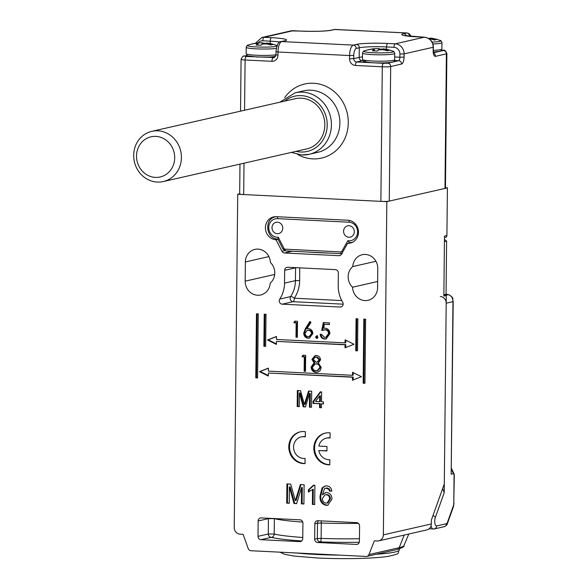 <?xml version="1.0" encoding="UTF-8"?>
<svg xmlns="http://www.w3.org/2000/svg" width="588" height="588" viewBox="0 0 588 588"><rect width="100%" height="100%" fill="white"/><g stroke="black" fill="none" stroke-linecap="round" stroke-linejoin="round"><path stroke-width="0.88" d="M428.387 38.345A40.565 37.419 77.2 0 1 430.24 38.411M432.239 39.396L432.254 38.514L430.482 38.095L430.24 38.94M432.254 38.514A41.77 38.536 77.2 0 1 436.421 39.602A40.565 15.156 92.8 0 0 434.481 40.043A41.77 38.536 -102.8 0 0 430.313 38.955M352.756 266.57A13.524 12.473 77.2 0 1 362.259 254.714A13.524 12.473 77.2 0 1 377.783 268.525L377.584 287.745A13.524 12.473 77.2 0 1 368.059 300.306A13.524 12.473 77.2 0 1 352.543 287.216A13.524 12.473 77.2 0 1 348.162 276.669A13.524 12.473 77.2 0 1 352.756 266.57L375.952 261.293M277.984 239.309L276.037 239.75A11.591 10.694 77.2 0 1 265.423 227.688A11.591 10.694 77.2 0 1 273.582 216.921A11.591 10.694 77.2 0 1 276.279 216.685L347.853 220.235A11.591 10.694 77.2 0 1 358.467 232.304A11.591 10.694 77.2 0 1 350.308 243.072A11.591 10.694 77.2 0 1 347.611 243.307L351.22 242.484M284.666 270.311L284.533 283.129A28.974 26.732 77.2 0 1 279.763 299.049L290.663 296.565A28.974 26.732 -102.8 0 0 295.433 280.645L295.573 267.834L284.666 270.311A3.219 2.969 77.2 0 1 287.686 267.253L335.403 269.627A3.219 2.969 77.2 0 1 338.35 272.979L338.218 285.79A28.974 26.732 77.2 0 0 342.65 302.166A3.219 2.969 77.2 0 1 340.129 307.046L341.577 306.716M352.543 287.216L377.65 281.505M366.883 556.388A3.219 2.969 -102.8 0 0 368.919 554.58L399.201 547.693A3.219 2.969 77.2 0 1 397.165 549.493L366.883 556.388A3.219 2.969 -102.8 0 1 366.133 556.446L250.98 550.736A3.219 2.969 -102.8 0 1 248.239 548.597L243.109 534.316L240.132 534.169A6.439 5.939 -102.8 0 1 234.23 527.465L237.721 194.253L386.838 201.655L383.354 534.867L431.32 523.952A6.439 5.939 77.2 0 1 426.785 529.928L378.812 540.85A6.439 5.939 -102.8 0 0 383.354 534.867M305.356 431.702A16.096 14.847 -102.8 0 0 300.13 431.871A16.096 14.847 -102.8 0 0 288.987 449.651A16.096 14.847 -102.8 0 0 305.025 463.579L305.076 458.412A10.944 10.099 77.2 0 1 293.735 449.239A10.944 10.099 77.2 0 1 301.269 436.891A10.944 10.099 77.2 0 1 305.304 436.862L305.356 431.702M330.111 432.9A16.096 14.847 -102.8 0 0 325.179 433.113A16.096 14.847 -102.8 0 0 314.014 450.739A16.096 14.847 -102.8 0 0 329.78 464.836L329.831 459.669A10.929 10.084 77.2 0 1 318.821 450.562L326.935 450.967L326.987 446.476L318.865 446.071A10.929 10.084 77.2 0 1 326.325 438.148A10.929 10.084 77.2 0 1 330.059 438.067L330.111 432.9M268.341 376.063L268.371 373.042L352.477 377.217L352.447 380.238L361.436 376.702L352.528 372.277L352.499 375.298L268.393 371.124L268.422 368.103L259.433 371.638L268.341 376.063M276.434 344.414L276.463 341.393L345.06 344.796L345.024 347.817L354.013 344.274L345.112 339.849L345.075 342.87L276.485 339.467L276.514 336.446L267.525 339.989L276.434 344.414M299.285 406.639L297.183 406.529L297.352 390.513L300.519 390.667L304.378 404.463L308.553 391.064L311.691 391.226L311.522 407.241L309.42 407.139L309.56 393.585L305.444 406.94L303.246 406.83L299.432 393.078L299.285 406.639M302.011 356.806L302.901 355.203L305.657 355.343L305.488 371.359L304.15 371.293L304.305 356.916L302.011 356.806L302.739 356.637L303.518 355.233M315.513 337.071L316.77 335.799L317.998 337.196L316.741 338.467L315.513 337.071L317.491 335.63M293.853 322.738L294.75 321.144L297.506 321.276L297.337 337.299L295.999 337.233L296.146 322.856L293.853 322.738L294.581 322.577L295.367 321.173M363.825 319.122L363.156 383.2L364.95 383.288L365.618 319.211L363.825 319.122M356.071 318.733L355.74 350.771L357.526 350.86L357.864 318.821L356.071 318.733M263.88 346.214L265.673 346.303L266.004 314.264L264.218 314.176L263.88 346.214L265.673 346.104M255.787 377.871L257.581 377.959L258.25 313.882L256.464 313.794L255.787 377.871L257.581 377.761M314.896 485.306L314.69 504.533L312.397 504.416L312.559 489.436L308.399 492.068L308.421 489.797L313.419 485.232L314.896 485.306M378.812 540.85A6.439 5.939 -102.8 0 1 377.32 540.975L374.336 540.828L368.919 554.58M245.365 261.954A13.524 12.473 77.2 0 1 254.891 249.393A13.524 12.473 77.2 0 1 270.406 262.483A13.524 12.473 77.2 0 1 270.193 283.129A13.524 12.473 77.2 0 1 260.69 294.978A13.524 12.473 77.2 0 1 245.167 281.174L245.365 261.954L268.914 256.596M292.192 251.245L284.511 252.994L338.872 255.692A3.219 2.969 77.2 0 0 341.466 254.222L347.611 243.307M284.511 252.994A3.219 2.969 77.2 0 1 281.946 251.267L284.599 250.657M276.037 239.75L281.946 251.267M359.283 542.261A74.044 7.152 -179.4 0 1 320.284 541.893L317.623 542.504L356.394 544.429L357.842 544.098M317.623 542.504A3.219 2.969 77.2 0 1 314.676 539.152L314.837 523.768A3.219 2.969 77.2 0 1 317.851 520.718L356.622 522.636A3.219 2.969 77.2 0 1 359.569 525.988L359.415 541.372A3.219 2.969 77.2 0 1 356.394 544.429M302.739 522.078A70.825 6.843 -179.4 0 1 274.368 518.675L274.206 534.051A3.219 2.933 -77.1 0 1 271.23 537.351L260.962 539.688L299.733 541.614A3.219 2.969 77.2 0 0 302.746 538.557L302.908 523.18A3.219 2.969 77.2 0 0 299.961 519.829L261.19 517.903A3.219 2.969 77.2 0 0 258.169 520.961L258.007 536.337L268.282 534L268.437 518.623L258.169 520.961M260.962 539.688A3.219 2.969 77.2 0 1 258.007 536.337M343.135 304.172L293.081 301.688A3.219 1.205 92.8 0 0 294.323 298.212A3.219 0.933 -146.6 0 0 290.663 296.565A3.219 2.969 -102.8 0 0 293.081 301.688L282.181 304.172L340.129 307.046M282.181 304.172A3.219 2.969 77.2 0 1 279.763 299.049M289.23 503.269L286.701 503.144L286.907 483.917L290.7 484.108L295.338 500.66L300.35 484.585L304.114 484.769L303.908 503.997L301.387 503.872L301.556 487.606L296.609 503.629L293.978 503.504L289.399 487.004L289.23 503.269M326.707 485.894C329.662 486.18 331.367 487.908 331.823 491.076L329.523 491.208L328.714 489.201L325.576 488.18L324.576 488.577L322.371 494.868L325.436 492.663L326.744 492.553C330.118 493.163 331.86 495.331 331.963 499.05L327.744 505.232L326.237 505.349C321.695 504.254 319.637 501.064 320.063 495.794L322.099 487.849L325.002 486.026L326.707 485.894M305.407 328.574L309.935 321.482L310.956 322.408L306.951 328.685L308.494 328.604C311.199 328.993 312.662 330.647 312.867 333.572L309.384 338.144L308.156 338.247C305.392 337.843 303.9 336.138 303.695 333.146L305.407 328.574L306.135 328.405L310.332 321.842M324.076 328.295L325.252 328.2C328.207 328.633 329.758 330.456 329.89 333.675L326.127 338.945L324.635 339.063C322.04 338.71 320.541 337.13 320.129 334.322L321.467 334.388L324.723 337.424L325.737 337.336L328.552 333.55C328.369 331.242 327.178 330.008 324.995 329.831L321.702 330.493L323.312 322.562L329.434 322.863L329.412 324.502L324.341 324.253L323.826 328.347M320.534 359.827L318.38 363.075L321.217 367.471L320.056 370.734L317.689 372.175L316.079 372.3C313.066 372.042 311.405 370.315 311.081 367.103L314.073 362.855L311.927 359.356L315.094 355.571L316.344 355.461C318.821 355.747 320.217 357.203 320.534 359.827M321.467 407.734L319.556 407.638L319.593 403.735L313.095 403.419L313.117 401.361L320.291 391.858L321.629 391.924L321.526 401.78L323.437 401.876L323.415 403.927L321.504 403.831L321.467 407.734M444.469 237.581L445.55 237.339A1.933 1.779 -102.8 0 0 446.909 235.545L447.409 187.873L386.838 201.655M446.909 235.545L444.484 236.097L443.859 296.073L446.277 295.521L444.308 483.917L431.357 520.108L431.32 523.952M239.669 193.812L237.721 194.253M447.409 187.873L445.461 187.778M446.277 295.521L443.866 295.404M289.23 503.063L286.701 503.144M287.429 502.975L287.628 483.953M301.012 484.615L296.065 500.491L295.338 500.66M303.915 503.791L301.387 503.872M302.114 503.703L302.283 487.437L301.556 487.606M296.675 503.438L293.978 503.504M294.698 503.335L290.127 486.835L289.399 487.004M314.698 504.328L312.397 504.416M313.125 504.254L313.286 489.267L312.559 489.436M309.126 491.759L309.148 489.628L308.421 489.797M309.148 489.628L314.146 485.071M331.801 490.958L329.523 491.208M330.25 491.046L329.442 489.032L328.714 489.201M329.442 489.032L327.259 487.937L326.531 488.106M327.259 487.937L325.576 488.18M325.803 492.597L322.371 494.868M328.104 505.136L326.237 505.349M326.965 505.188C322.422 504.085 320.364 500.902 320.791 495.625L320.063 495.794M320.791 495.625L322.827 487.68L322.099 487.849M322.827 487.68L325.37 485.953M327.082 503.041L327.81 502.872L330.397 498.852C330.353 496.287 329.162 494.861 326.81 494.574L325.039 494.824L322.334 498.528C322.437 501.189 323.687 502.718 326.09 503.122L327.082 503.041L329.67 499.014C329.625 496.456 328.435 495.03 326.09 494.736L325.039 494.824M326.81 494.574L326.09 494.736M330.397 498.852L329.67 499.014M257.184 313.83L256.515 377.702M264.938 314.212L264.607 346.053M356.798 318.769L356.468 350.61L357.526 350.661M356.468 350.61L355.74 350.771M364.553 319.159L363.884 383.031L364.95 383.089M363.884 383.031L363.156 383.2M297.337 337.093L295.999 337.233M296.727 337.064L296.874 322.687L296.146 322.856M296.874 322.687L294.581 322.577M309.744 338.041L308.156 338.247M308.884 338.078C306.12 337.674 304.628 335.976 304.422 332.977L303.695 333.146M304.422 332.977L306.135 328.405M309.156 336.534L309.883 336.365L312.257 333.425C311.993 331.375 310.883 330.258 308.921 330.066L307.259 330.309L305.032 333.271C305.26 335.285 306.333 336.395 308.244 336.608L309.156 336.534L311.53 333.587C311.265 331.544 310.155 330.427 308.2 330.236L307.259 330.309M312.257 333.425L311.53 333.587M308.921 330.066L308.2 330.236M317.469 338.298L316.234 336.902M329.412 324.304L324.341 324.253M326.48 338.85L324.635 339.063M325.355 338.901C322.768 338.548 321.269 336.968 320.857 334.153M325.737 337.336L326.465 337.174L329.28 333.381L328.552 333.55M329.28 333.381C329.096 331.073 327.906 329.839 325.723 329.67L324.995 329.831M325.723 329.67L323.275 330.015M322.445 330.236L324.003 322.591M305.495 371.16L304.15 371.293M304.878 371.131L305.032 356.754L304.305 356.916M305.032 356.754L302.739 356.637M318.049 372.079L316.079 372.3M316.807 372.13C313.794 371.881 312.125 370.146 311.809 366.934L311.081 367.103M311.809 366.934L314.8 362.693L314.073 362.855M314.8 362.693L312.654 359.187L311.927 359.356M312.654 359.187L315.469 355.497M317.329 370.565L318.057 370.396L320.607 367.272C320.276 365.111 319.071 363.921 316.991 363.715L315.109 363.979L312.419 367.213C312.743 369.411 313.977 370.558 316.109 370.653L317.329 370.565L319.879 367.434C319.549 365.273 318.343 364.09 316.263 363.884L315.109 363.979M317.057 362.171L317.785 362.002L319.923 359.54L316.976 356.938L315.264 357.181L313.264 359.444L316.248 362.237L317.057 362.171L319.196 359.709L316.248 357.1L315.264 357.181M319.923 359.54L319.196 359.709M316.976 356.938L316.248 357.1M320.607 367.272L319.879 367.434M316.991 363.715L316.263 363.884M299.292 406.433L297.183 406.529M297.91 406.367L298.079 390.55M309.222 391.101L305.106 404.294L304.378 404.463M311.522 407.043L309.42 407.139M310.148 406.97L310.288 393.416L309.56 393.585M305.503 406.742L303.246 406.83M303.967 406.668L300.159 392.916L299.432 393.078M321.467 407.535L319.556 407.638M320.276 407.477L320.32 403.574L319.593 403.735M320.32 403.574L313.095 403.419M313.823 403.25L313.845 401.2L313.117 401.361M313.845 401.2L320.872 391.887M323.422 403.728L321.504 403.831M319.615 401.685L320.342 401.523L320.401 395.753L319.674 395.915L315.477 401.479L319.615 401.685L319.674 395.915M276.514 336.571L268.253 339.82L276.434 343.884M268.253 339.82L267.525 339.989M345.832 340.209L345.803 342.708L345.075 342.87M276.463 341.393L345.788 344.627L345.751 347.53M345.788 344.627L345.06 344.796M268.422 368.228L260.161 371.476L268.349 375.541M260.161 371.476L259.433 371.638M353.248 372.638L353.226 375.129L352.499 375.298M268.371 373.042L353.204 377.055L353.175 379.951M353.204 377.055L352.477 377.217M326.325 438.148L327.053 437.986A10.929 10.084 77.2 0 1 330.059 437.795M325.546 433.04A16.096 14.847 -102.8 0 0 314.72 450.386A16.096 14.847 -102.8 0 0 329.78 464.682M318.821 450.562L326.943 450.761M301.269 436.891L301.997 436.73A10.944 10.099 77.2 0 1 305.304 436.575M300.49 431.79A16.096 14.847 -102.8 0 0 289.686 449.298A16.096 14.847 -102.8 0 0 305.025 463.44M268.459 518.263A3.219 2.969 -102.8 0 0 268.437 518.623L274.368 518.675A3.219 2.933 102.9 0 0 274.368 518.557M314.676 539.152L317.336 538.542A3.219 2.969 -102.8 0 0 320.284 541.893A3.219 0.808 92 0 0 321.129 538.402A70.825 6.843 0.6 0 0 359.437 538.726M321.085 520.872A3.219 0.808 -88 0 1 321.291 523.019L321.129 538.402L317.336 538.542L317.498 523.166L314.837 523.768M442.639 488.577L444.212 492.685L446.196 303.217A6.439 5.939 -102.8 0 0 440.302 296.514M444.212 492.685L435.34 517.499A5.152 1.926 92.8 0 0 434.855 523.18A5.152 1.926 92.8 0 0 436.619 525.944L446.512 523.688A3.219 1.205 92.8 0 0 447.38 522.556L453.392 505.754A3.219 1.205 92.8 0 0 453.774 503.409L454.311 474.472L453.473 473.671L451.158 474.193L452.966 301.673C452.892 297.91 451.327 295.58 448.276 294.698A3.219 2.947 -76.5 0 1 448.989 294.764A3.219 2.947 -76.5 0 1 448.997 294.772L446.057 294.096M446.196 303.217L453.201 301.563L451.158 474.193M277.051 45.644A14.847 1.433 0.6 0 0 276.691 45.46A41.851 41.851 0 0 0 266.798 43.056L268.694 43.49A41.77 38.536 77.2 0 1 272.861 44.585A40.565 15.156 92.8 0 0 270.921 45.026A41.77 38.536 -102.8 0 0 266.761 43.931L262.564 44.063A41.77 15.604 92.8 0 0 260.859 45.327A40.565 37.419 -102.8 0 0 256.089 45.092A41.77 15.604 -87.2 0 1 257.794 43.828L256.023 43.402A41.77 38.536 -102.8 0 0 251.833 44.078A40.565 15.156 -87.2 0 1 252.833 43.769A40.565 15.156 -87.2 0 1 253.773 43.637A41.77 38.536 77.2 0 1 257.956 42.961L262.152 42.836A41.77 15.604 -87.2 0 1 263.843 43.328A40.565 37.419 77.2 0 1 266.687 43.394M266.798 43.056L266.68 43.916M257.779 45.1L258.029 43.578L258.014 45.107M263.836 43.755L263.843 43.328M446.608 241.109L446.049 294.301L443.874 294.794L444.425 241.609L446.608 241.109L444.447 239.463M244.013 163.185L243.682 194.547L380.877 201.361L382.288 66.789L355.446 65.459A6.439 5.939 -102.8 0 1 349.544 58.756L349.581 55.551L277.999 52.001L277.97 55.206L275.963 54.897L275.993 51.693L277.999 52.001A9.658 3.609 92.8 0 1 281.733 41.564L353.315 45.114L356.343 44.423A24.145 2.33 -179.4 0 1 387.793 43.468L395.254 43.835L424.323 37.22L416.87 36.853A24.145 2.33 -179.4 0 1 403.581 33.678L406.609 32.987L335.035 29.437L332.007 30.12A24.145 2.33 -179.4 0 1 300.556 31.083L293.096 30.708L264.027 37.323L271.48 37.698A24.145 2.33 -179.4 0 1 284.768 40.873L281.733 41.564A3.219 2.969 -102.8 0 0 280.99 41.623L284.467 40.873M444.984 188.425L446.395 53.861A6.439 0.625 -179.4 0 0 446.865 53.626L445.461 188.197A6.439 0.625 -179.4 0 1 444.984 188.425L389.263 201.103A6.439 0.625 -179.4 0 1 380.877 201.361M243.682 194.547A6.439 0.625 -179.4 0 1 239.669 193.93L239.985 164.103M151.836 131.337L295.257 98.703A25.754 23.755 77.2 0 1 324.833 125.001A25.754 23.755 77.2 0 1 306.686 148.926L163.266 181.56A25.754 23.755 77.2 0 1 133.689 155.269A25.754 23.755 77.2 0 1 151.836 131.337A25.754 23.755 77.2 0 1 181.413 157.635A25.754 23.755 77.2 0 1 163.266 181.56M136.526 155.945A20.602 19.007 -102.8 0 0 155.394 177.4A20.602 19.007 -102.8 0 0 174.702 157.841A20.602 19.007 -102.8 0 0 155.827 136.387A20.602 19.007 -102.8 0 0 136.526 155.945M272.001 227.674A5.792 5.343 -102.8 0 0 278.653 233.59A5.792 5.343 -102.8 0 0 282.732 228.21A5.792 5.343 -102.8 0 0 276.081 222.293A5.792 5.343 -102.8 0 0 272.001 227.674M343.576 231.231A5.792 5.343 -102.8 0 0 350.228 237.14A5.792 5.343 -102.8 0 0 354.314 231.76A5.792 5.343 -102.8 0 0 347.662 225.843A5.792 5.343 -102.8 0 0 343.576 231.231M349.346 242.91L352.175 242.315A11.268 10.393 77.2 0 1 349.551 242.543L347.846 240.676A9.334 8.614 -102.8 0 0 357.592 231.922A9.334 8.614 -102.8 0 0 349.044 222.205L277.462 218.648A9.334 8.614 -102.8 0 0 268.731 228.048A9.334 8.614 -102.8 0 0 278.271 237.221L284.041 248.467A1.286 1.191 -102.8 0 0 285.07 249.158L340.805 251.929A1.286 1.191 -102.8 0 0 341.849 251.333L347.846 240.676M276.169 216.678A11.268 10.393 77.2 0 0 275.596 216.788C263.799 218.707 265.916 239.14 277.911 239L283.056 249.187L285.702 250.922A1.933 0.72 92.8 0 0 285.775 250.914L341.363 253.678M277.977 238.993L278.271 237.221M369.146 49.539A41.851 41.851 0 0 0 364.295 50.928A14.847 1.433 0.6 0 0 373.939 52.758A14.847 1.433 0.6 0 0 392.409 52.134A14.847 1.433 0.6 0 0 393.005 51.23A41.851 41.851 0 0 0 383.111 48.826L385.008 49.267A41.77 38.536 77.2 0 1 389.175 50.355A40.565 15.156 92.8 0 0 387.235 50.796A41.77 38.536 -102.8 0 0 383.067 49.708L378.878 49.833A41.77 15.604 92.8 0 0 377.173 51.105A40.565 37.419 -102.8 0 0 372.402 50.862A41.77 15.604 -87.2 0 1 374.108 49.598L372.336 49.172A41.77 38.536 -102.8 0 0 368.147 49.848A40.565 15.156 -87.2 0 1 369.146 49.539A40.565 15.156 -87.2 0 1 370.087 49.407A41.77 38.536 77.2 0 1 374.269 48.73L378.466 48.606A41.77 15.604 -87.2 0 1 380.149 49.098A40.565 37.419 77.2 0 1 383.001 49.164M383.111 48.826L382.994 49.693M374.093 50.877L374.343 49.348L374.328 50.884M380.149 49.524L380.149 49.098M433.371 50.333A16.096 1.558 0.6 0 0 441.897 49.054L441.206 50.59L439.927 51.266L433.466 52.045M432.099 42.064A14.847 1.433 0.6 0 0 440.25 40.484C440.713 40.205 441.287 40.932 441.97 42.667A16.096 1.558 -179.4 0 1 432.922 43.968M404.169 535.08L399.201 547.693A65.136 6.292 0.6 0 0 403.934 545.627L408.792 534.022M330.089 253.127A61.167 5.909 -179.4 0 1 318.961 252.693A61.167 5.909 -179.4 0 1 308.663 252.061M299.733 541.614L301.181 541.283M301.651 540.96A74.044 7.152 -179.4 0 1 271.23 537.351A3.219 2.969 -102.8 0 1 268.282 534L274.206 534.051A70.825 6.843 0.6 0 0 302.754 537.469M245.167 281.174L274.706 274.456M338.872 255.692L340.32 255.361M358.408 523.371A70.825 6.843 -179.4 0 1 321.291 523.019L317.498 523.166A3.219 2.969 -102.8 0 1 318.6 520.755M299.762 267.856L299.63 280.52L295.433 280.645L284.533 283.129M299.63 280.52A32.193 29.701 77.2 0 1 294.323 298.212L341.753 300.564M296.977 497.485L296.249 497.646M305.863 401.788L305.135 401.949M295.573 267.65A3.219 2.969 -102.8 0 0 295.573 267.834L296.719 267.702M436.619 525.944A3.219 2.969 -102.8 0 1 433.599 528.994A8.372 3.124 -87.2 0 1 433.275 529.024A8.372 3.124 -87.2 0 1 431.019 525.878M453.774 503.409L454.076 474.068M444.925 295.455L448.276 294.698L446.049 294.162M453.473 473.671L451.444 469.378M454.01 503.291L453.444 506.687A3.219 1.882 -160.3 0 0 453.392 505.754M453.444 506.687L447.431 523.489A3.219 1.882 -160.3 0 0 447.38 522.556M447.431 523.489C447.439 524.503 446.38 525.569 444.249 526.679A3.219 2.969 -102.8 0 0 446.512 523.688M432.981 515.58A3.219 1.882 19.7 0 1 435.34 517.499M296.271 552.985A60.52 5.851 0.6 0 0 316.043 554.447A60.52 5.851 0.6 0 0 339.291 555.116M376.276 554.249A60.52 5.851 0.6 0 0 399.333 549.898C396.841 553.44 402.31 553.308 388.073 556.388C374.181 558.593 342.547 559.276 317.299 557.975L294.353 556.094L284.563 554.315L279.939 552.169M276.301 48.392A16.096 1.558 -179.4 0 1 256.258 48.855A16.096 1.558 -179.4 0 1 246.218 47.305L246.151 53.692A16.096 1.558 0.6 0 0 256.192 55.235A16.096 1.558 0.6 0 0 275.963 54.816M252.833 43.769A41.851 41.851 0 0 0 247.982 45.158A14.847 1.433 0.6 0 0 247.636 45.32A14.847 1.433 0.6 0 0 256.75 46.952A14.847 1.433 0.6 0 0 276.882 46.114M257.956 43.468L257.956 42.961M262.138 44.335L262.152 42.836M268.687 44.372L268.694 43.49M291.361 152.417L301.732 154.953L309.185 154.299L317.66 152.373A31.546 29.106 -102.8 0 0 339.695 119.085A31.546 29.106 -102.8 0 0 310.993 90.214A31.546 29.106 -102.8 0 0 303.665 90.846L295.183 92.779A31.546 29.106 77.2 0 1 302.511 92.14A31.546 29.106 77.2 0 1 331.22 121.018A31.546 29.106 77.2 0 1 309.185 154.299A31.546 29.106 77.2 0 1 301.857 154.938M284.666 97.689A37.985 35.045 77.2 0 1 313.485 83.253A37.985 35.045 77.2 0 1 348.28 122.804A37.985 35.045 77.2 0 1 312.691 158.863A37.985 35.045 77.2 0 1 297.572 154.431M296.073 151.344A28.327 26.137 -102.8 0 0 300.674 152.013A28.327 26.137 -102.8 0 0 327.215 125.119A28.327 26.137 -102.8 0 0 301.269 95.623A28.327 26.137 -102.8 0 0 284.643 101.121M244.571 110.235L245.093 59.983L271.935 61.314A6.439 5.939 -102.8 0 0 277.97 55.206M433.584 52.751L443.448 50.509A3.219 2.969 77.2 0 1 446.395 53.861L435.495 56.338A6.439 2.403 92.8 0 1 433.135 50.48L433.172 47.275L404.096 53.89L404.066 57.095L399.869 57.227L399.906 54.023A6.439 5.939 -102.8 0 0 394.004 47.319L386.551 46.944A20.925 2.021 0.6 0 0 359.29 47.775L356.262 48.466A6.439 2.403 92.8 0 0 353.77 55.426L353.741 58.631L359.187 57.389L359.29 47.775A3.219 2.969 -102.8 0 0 356.343 44.423M389.263 201.103L390.675 66.54L401.575 64.055A6.439 2.403 92.8 0 0 404.066 57.095M247.129 55.5L244.571 56.08L246.343 56.507L274.567 57.521M270.208 43.6L270.237 41.175L262.785 40.807A6.439 5.939 -102.8 0 0 258.125 42.946M279.888 42.042A20.925 2.021 0.6 0 0 270.237 41.175A3.219 1.205 -87.2 0 1 271.48 37.698M362.796 60.608A17.706 1.713 0.6 0 0 362.142 60.74L356.688 61.983L383.53 63.313L387.727 63.188L398.627 60.704L394.526 60.498M386.522 49.37L386.551 46.944A3.219 1.205 92.8 0 1 387.793 43.468M362.142 60.74A3.219 2.969 77.2 0 1 359.187 57.389A20.925 2.021 -179.4 0 1 362.495 56.889M394.688 56.97L399.869 57.227A3.219 1.205 -87.2 0 1 398.627 60.704A3.219 2.969 -102.8 0 1 401.575 64.055M443.448 50.509L441.617 50.083M335.41 29.4A9.658 3.609 92.8 0 0 335.035 29.437A3.219 2.969 77.2 0 0 334.285 29.496L406.992 32.95A9.658 3.609 -87.2 0 0 406.609 32.987A3.219 2.969 77.2 0 1 409.564 36.302M293.346 30.723A3.219 1.205 -87.2 0 0 293.221 30.701A3.219 1.205 -87.2 0 0 293.096 30.708A9.658 8.908 -102.8 0 0 290.854 30.907L261.785 37.522A9.658 8.908 77.2 0 1 264.027 37.323A3.219 1.205 -87.2 0 0 262.785 40.807M433.172 47.275A9.658 8.908 -102.8 0 0 424.323 37.22A3.219 1.205 92.8 0 1 424.448 37.213C429.96 38.044 432.952 41.366 433.407 47.165L433.172 47.275M394.004 47.319A3.219 1.205 92.8 0 1 395.254 43.835A9.658 8.908 77.2 0 1 404.096 53.89L399.906 54.023M353.77 55.426L349.581 55.551A9.658 3.609 -87.2 0 1 353.315 45.114A3.219 2.969 -102.8 0 1 356.262 48.466M246.343 56.507A3.219 1.205 -87.2 0 0 245.093 59.983A6.439 0.625 -179.4 0 1 241.08 59.366L240.536 111.154M387.727 63.188A3.219 2.969 -102.8 0 1 390.675 66.54A6.439 0.625 -179.4 0 1 382.288 66.789A3.219 1.205 92.8 0 1 383.53 63.313M284.768 40.873A3.219 2.969 -102.8 0 0 284.019 40.94M275.963 54.897L273.927 57.771A3.219 2.969 77.2 0 1 273.185 57.837A3.219 1.205 -87.2 0 0 271.935 61.314M244.571 56.08A3.219 2.969 -102.8 0 0 243.822 56.147C243.329 55.588 242.418 56.661 241.08 59.366M290.854 30.907L300.681 31.068C314.734 31.59 324.921 31.296 331.257 30.186A3.219 2.969 77.2 0 1 332.007 30.12M403.581 33.678A3.219 2.969 77.2 0 1 406.359 35.897M424.587 37.242A3.219 1.205 92.8 0 0 424.448 37.213L403.985 35.523M433.407 47.165L433.135 50.48M433.731 53.317A3.219 2.969 77.2 0 1 435.495 56.338M355.446 65.459A3.219 1.205 92.8 0 1 356.688 61.983A3.219 2.969 77.2 0 1 353.741 58.631L349.544 58.756M352.734 242.168A11.268 10.393 77.2 0 1 352.175 242.315L352.675 242.197M349.434 220.441A1.933 0.72 92.8 0 0 349.044 222.205M341.768 253.685A3.219 2.969 77.2 0 1 341.51 253.685A1.933 0.72 92.8 0 1 341.437 253.693L285.702 250.922A1.933 0.72 92.8 0 1 285.07 249.158M284.041 248.467L283.056 249.187M277.94 216.766A1.933 0.72 92.8 0 0 277.462 218.648M340.805 251.929A1.933 0.72 92.8 0 0 341.437 253.693L342.26 253.619M341.849 251.333A1.933 0.522 29.4 0 0 342.789 251.87M393.005 51.23C393.475 50.95 394.048 51.678 394.724 53.412A16.096 1.558 -179.4 0 1 393.541 53.986A16.096 1.558 -179.4 0 1 375.534 54.743A16.096 1.558 -179.4 0 1 362.531 53.074L362.465 59.462A16.096 1.558 0.6 0 0 375.467 61.123A16.096 1.558 0.6 0 0 393.475 60.373A16.096 1.558 0.6 0 0 394.658 59.8C394.269 61.475 393.423 62.262 392.115 62.166C390.873 62.798 377.261 63.32 369.676 62.541C361.061 60.976 364.531 62.548 362.465 59.462M391.667 62.203A14.163 1.367 -179.4 0 1 373.211 62.769A14.163 1.367 -179.4 0 1 365.42 60.902M374.269 49.238L374.269 48.73M378.451 50.105L378.466 48.606M385 50.149L385.008 49.267M441.97 42.667L441.897 49.054M440.25 40.484A41.851 41.851 0 0 0 430.35 38.073M397.165 549.493C402.479 547.766 404.735 546.472 403.934 545.627M429.064 528.818L434.348 528.928L444.249 526.679M454.289 474.391L451.452 468.401M453.201 301.563C451.76 297.322 454.987 299.086 448.989 294.764M399.34 548.92L399.333 549.898M247.982 45.158C247.526 44.872 246.938 45.585 246.218 47.305M246.151 53.692C249.562 56.948 241.653 55 256.824 56.999L269.311 57.051L275.581 56.441M276.691 45.46L277.066 45.621M295.183 92.779L279.932 102.194M261.785 37.522L255.332 43.321M280.99 41.623C278.653 41.131 276.985 44.49 275.993 51.693M247.019 55.419L243.822 56.147M331.257 30.186L334.285 29.496M411.255 36.456L409.145 33.678L406.992 32.95M433.371 50.37L433.893 53.684L433.356 53.251M441.625 50.061L441.801 50.068C443.462 51.222 444.462 47.885 446.865 53.626M275.596 216.788L276.095 216.678M394.724 53.412L394.658 59.8M364.295 50.928C363.84 50.642 363.252 51.354 362.531 53.074"/></g></svg>
